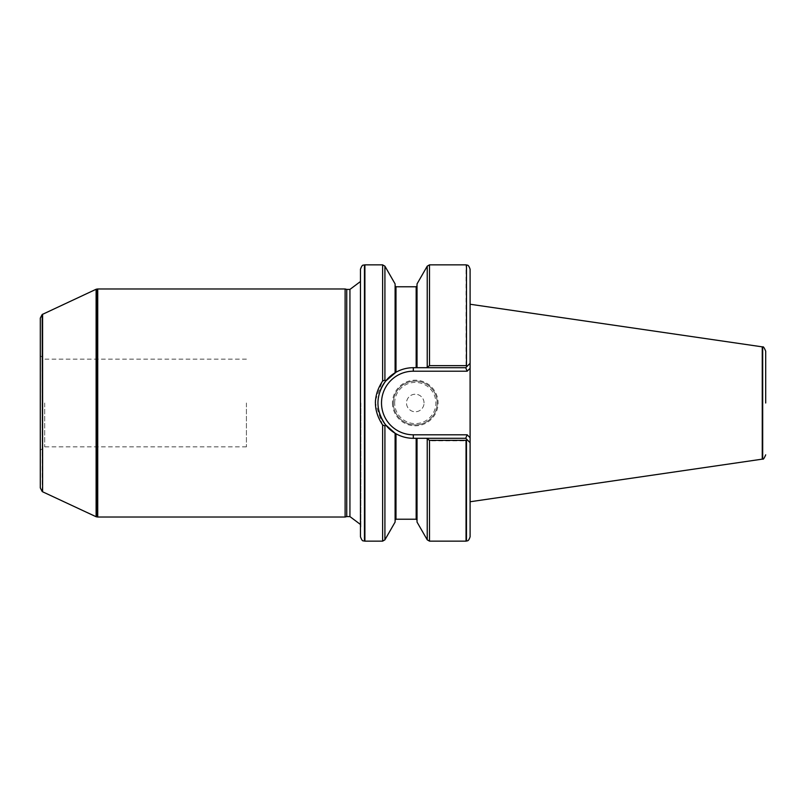 <?xml version="1.0" encoding="UTF-8"?>
<svg xmlns="http://www.w3.org/2000/svg" width="806" height="806" viewBox="0 0 806 806"><rect width="100%" height="100%" fill="white"/><g stroke="black" fill="none" stroke-linecap="round" stroke-linejoin="round"><path stroke-width="0.6" stroke-dasharray="4.03 3.02" d="M246.424 403L246.424 446.856L246.424 403M97.738 517.029L97.738 288.971M345.109 517.029L345.109 288.971M470.1 403L470.1 501.755L470.1 403M470.1 501.755L470.1 442.695L465.717 438.303L426.535 438.303M467.47 365.944L465.717 367.697L417.034 367.697L417.034 285.898L417.034 367.697L413.307 367.697L465.717 367.697L470.1 363.305L467.47 365.944L429.507 365.642L426.535 367.697L465.717 367.697L470.1 363.305L470.1 437.729L467.168 434.797L465.717 438.303L413.307 438.303L426.817 438.303L429.507 440.832L466.039 440.832L467.671 440.257L470.1 442.695L465.717 438.303L426.817 438.303M470.1 363.305L470.1 269.244M466.039 541.148L466.039 440.832M466.039 365.642L466.039 264.852M417.034 522.087L417.034 438.303L417.034 520.102L417.034 438.303L413.307 438.303A35.303 35.303 0 0 1 378.004 403A35.303 35.303 0 0 1 413.307 367.697C407.111 367.727 401.338 369.239 395.988 372.241L395.101 372.745L395.101 283.914M413.307 367.697L413.307 371.203A31.797 31.797 0 0 0 381.51 403A31.797 31.797 0 0 0 413.307 434.797L413.307 438.303A35.303 35.303 0 0 1 378.004 403A35.303 35.303 0 0 1 413.307 367.697L417.034 367.697L417.034 283.914M395.101 433.255L395.101 520.102L395.101 433.255A35.303 35.303 0 0 1 395.101 433.255L395.101 522.087M382.628 541.148L382.628 425.306L384.915 425.86L385.51 424.772C375.546 410.254 375.546 395.746 385.51 381.228L384.915 380.14L382.628 380.694L382.628 264.852M364.896 541.148L364.896 264.852M382.628 425.306L375.374 402.95M375.465 400.32L382.628 380.694M762.254 459.148L762.254 346.852M44.683 403L44.683 446.856L44.683 403M42.496 403L42.496 448.126L42.496 403M40.3 403L40.3 355.688L40.3 403M360.463 536.746L360.463 269.254M360.463 403L360.463 533.048L360.463 403M346.741 516.586L346.741 289.414M96.116 516.737L96.116 289.263M42.607 491.791L42.607 314.209M40.3 318.108L40.3 487.892M379.102 411.765A35.303 35.303 0 0 1 379.969 391.384A35.303 35.303 0 0 0 379.102 411.765M392.472 403A22.81 22.81 0 0 0 426.686 422.747A22.81 22.81 0 0 0 426.686 383.253A22.81 22.81 0 0 0 392.472 403M467.671 440.257L465.717 438.303M470.1 368.271L467.168 371.203L465.717 367.697M393.348 403A21.933 21.933 0 0 1 426.243 384.009A21.933 21.933 0 0 1 426.243 421.991A21.933 21.933 0 0 1 393.348 403A21.933 21.933 0 0 0 426.243 421.991A21.933 21.933 0 0 0 426.243 384.009A21.933 21.933 0 0 0 393.348 403A21.933 21.933 0 0 0 426.243 421.991A21.933 21.933 0 0 0 426.243 384.009A21.933 21.933 0 0 0 393.348 403M424.047 403A8.775 8.775 0 0 0 410.899 395.403A8.775 8.775 0 0 0 410.899 410.597A8.775 8.775 0 0 0 424.047 403A8.775 8.775 0 0 1 415.281 411.775A8.775 8.775 0 0 1 406.506 403A8.775 8.775 0 0 1 415.281 394.225A8.775 8.775 0 0 1 424.047 403M466.473 541.078L466.473 440.741M429.507 541.148L429.507 440.832M429.507 365.642L429.507 264.852M427.23 539.829L427.23 439.199M416.158 519.225L416.158 438.303M416.158 367.697L416.158 286.775M395.988 519.225L395.988 433.759M395.988 372.241L395.988 286.775M384.915 539.829L384.915 425.86M762.688 458.997L762.688 347.003M466.473 365.702L466.473 264.922M427.23 366.71L427.23 266.171M384.915 380.14L384.915 266.171M364.463 541.108L364.463 264.892M360.856 403L360.856 528.514L360.856 403M349.935 516.586L349.935 289.414M97.304 516.989L97.304 289.011M96.549 516.858L96.549 289.142M42.174 491.489L42.174 314.511M413.307 434.797L467.168 434.797M394.668 403A20.613 20.613 0 0 1 425.588 385.147A20.613 20.613 0 0 1 425.588 420.853A20.613 20.613 0 0 1 394.668 403M246.424 359.144L44.683 359.144L40.3 355.688M246.424 446.856L44.683 446.856L40.3 450.312M360.463 281.516L360.463 272.952M360.463 524.484L360.463 533.048M360.897 403L360.897 527.557L360.897 403"/><path stroke-width="1.21" d="M97.738 403L97.738 517.029L345.109 517.029L345.109 288.971L97.738 288.971L97.738 403M466.473 264.922L466.473 365.702L466.473 264.922C467.027 265.577 468.296 263.743 470.1 269.244L470.1 536.756L470.1 501.755L762.254 459.148L762.254 346.852L470.1 304.245M470.1 368.271L467.168 371.203L413.307 371.203A31.797 31.797 0 0 0 381.51 403A31.797 31.797 0 0 0 413.307 434.797L467.168 434.797L470.1 437.729L470.1 442.695L467.47 440.056L466.039 440.358L466.039 541.148L429.507 541.148L429.507 440.358L426.535 438.303L417.034 438.303L417.034 522.087L427.23 539.829L429.507 541.148M466.039 440.358L429.507 440.358M466.039 264.852L429.507 264.852L427.23 266.171L417.034 283.914L417.034 367.697L426.535 367.697L429.507 365.642L466.039 365.642M467.47 440.056L465.717 438.303L413.307 438.303C407.111 438.273 401.338 436.761 395.988 433.759C401.338 436.761 407.111 438.273 413.307 438.303A35.303 35.303 0 0 1 395.111 433.255L395.988 433.759L395.101 433.255L395.101 522.087L384.915 539.829L384.915 425.89L382.628 424.964C373.037 410.335 373.037 395.686 382.628 381.036L384.915 380.11L385.651 381.047L395.988 372.241C401.338 369.239 407.111 367.727 413.307 367.697L465.717 367.697L470.1 363.305M416.158 367.697L416.158 286.775L395.988 286.775L395.988 372.241L385.51 381.228M395.988 372.241L395.101 372.745L395.101 283.914L384.915 266.171L384.915 380.11M385.51 424.772L395.101 433.255L385.651 424.943L384.915 425.89M384.915 266.171L382.628 264.852L364.896 264.852L364.896 541.148L382.628 541.148L384.915 539.829M375.374 402.95L375.465 400.32M765.7 403L765.7 351.164L765.7 403M466.473 365.702L467.47 365.944M364.463 541.108L364.463 264.892C363.546 265.728 362.599 263.3 360.463 269.254L360.463 536.746C362.599 542.7 363.546 540.272 364.463 541.108L364.896 541.148M360.463 524.484L349.935 516.586L349.935 289.414L346.741 289.414L346.741 516.586L345.109 517.029M42.607 314.209L42.607 491.791L42.174 314.511L96.116 289.263L96.116 516.737L97.738 517.029M42.174 491.489L40.3 487.892L40.3 318.108L42.174 314.511M385.651 381.057C375.384 395.686 375.384 410.314 385.651 424.943M413.307 367.697A35.303 35.303 0 0 0 379.969 391.384A35.303 35.303 0 0 1 413.307 367.697L413.307 371.203L467.168 371.203L465.717 367.697M395.101 433.255A35.303 35.303 0 0 1 379.102 411.765A35.303 35.303 0 0 0 413.307 438.303L413.307 434.797M467.168 434.797L465.717 438.303M466.473 440.298L466.473 541.078C467.027 540.423 468.296 542.257 470.1 536.756M429.507 264.852L429.507 365.642M427.23 439.29L427.23 539.829M416.158 438.303L416.158 519.225L417.034 520.102M395.988 433.759L395.988 519.225L395.101 520.102M382.628 424.964L382.628 541.148M382.628 264.852L382.628 381.036M765.7 351.164C764.189 347.598 763.181 346.217 762.688 347.003L762.688 458.997C763.181 459.783 764.189 458.402 765.7 454.836M427.23 266.171L427.23 366.71M96.116 289.263L97.304 289.011L97.304 516.989M96.549 289.142L96.549 516.858M416.158 286.775L417.034 285.898M416.158 519.225L395.988 519.225M395.988 286.775L395.101 285.898M349.935 289.414L360.463 281.516M349.935 516.586L346.741 516.586M346.741 289.414L345.109 288.971M42.607 491.791L96.116 516.737"/></g></svg>
